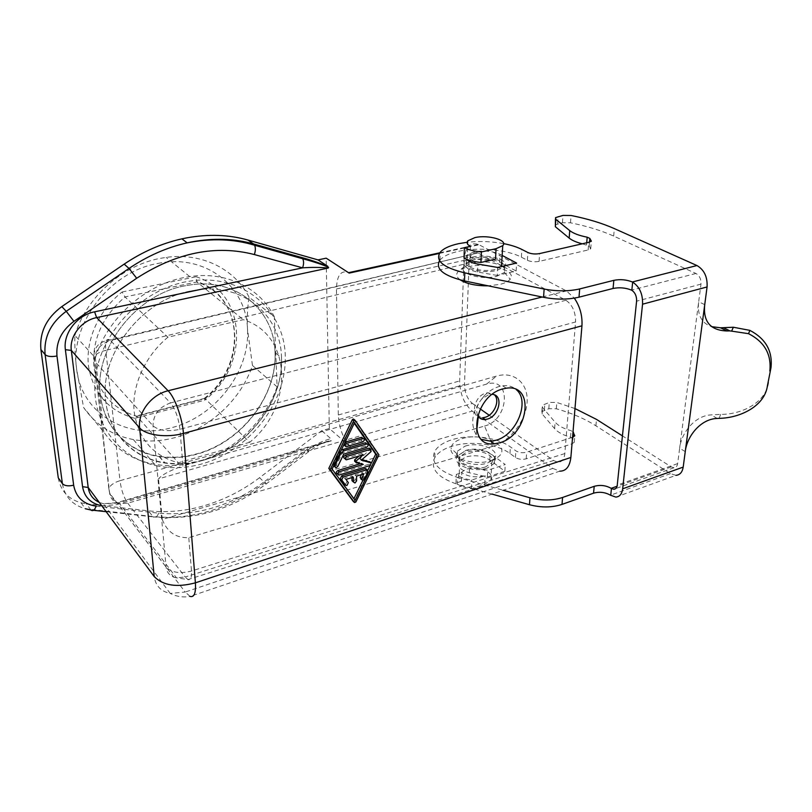 <?xml version="1.0" encoding="UTF-8"?>
<svg xmlns="http://www.w3.org/2000/svg" width="812" height="812" viewBox="0 0 812 812"><rect width="100%" height="100%" fill="white"/><g stroke="black" fill="none" stroke-linecap="round" stroke-linejoin="round"><path stroke-width="0.61" stroke-dasharray="4.06 3.04" d="M464.017 258.094L469.965 256.765C477.263 260.043 485.789 260.835 495.533 259.14M501.481 266.559L495.036 269.482C481.902 272.883 461.52 266.803 467.113 261.332L474.066 258.033C486.723 256.196 496 257.708 501.907 262.591M472.401 257.13C487.515 253.324 511.144 260.236 504.526 266.772L496.782 270.437C481.496 274.395 457.795 267.321 464.291 260.967L472.401 257.13M501.897 266.092C505.145 268.153 505.967 270.274 504.394 272.467L496.497 276.385C481.242 280.384 457.603 273.238 464.078 266.823L472.168 262.946C483.566 260.967 493.422 261.982 501.735 265.991M470.361 246.361L469.965 256.765M460.384 279.978C456.435 277.166 455.684 274.354 458.13 271.553C460.11 269.493 463.54 267.899 468.412 266.772C487.596 261.86 517.772 270.569 510.18 279.216C508.444 281.419 505.034 283.134 499.959 284.393L488.185 285.834M96.202 506.16L158.665 513.184C196.646 516.391 232.059 505.754 264.915 481.293L266.103 484.013L259.546 477.7L321.714 430.695L329.327 428.523L350.835 447.067L472.219 411.095C464.17 404.102 459.978 394.053 459.663 380.94L463.967 260.398C465.144 247.345 469.935 242.006 478.349 244.382L566.441 290.94L574.317 298.146M552.81 468.412L559.722 471.163L190.099 596.404L185.207 592.049L552.81 468.412L472.219 411.095M489.21 415.247L553.601 460.505L557.6 462.15C561.711 462.322 564.127 459.47 564.827 453.573L575.556 321.978L179.97 429.315C167.84 431.842 158.858 430.685 153.032 425.833L94.578 361.198L93.837 357.178C95.39 354.205 99.379 351.931 105.804 350.337L120.003 480.684L464.494 384.502L469.082 262.976C469.813 254.958 472.746 251.608 477.882 252.938L110.402 340.502L109.894 340.035C106.362 337.883 105.002 341.324 105.804 350.337L469.082 262.976M478.583 253.273L565.923 300.278C572.44 304.794 575.647 312.031 575.556 321.978M565.923 300.278L170.49 402.935L110.402 340.502C99.795 344.004 94.517 350.906 94.578 361.198L109.64 493.229C110.523 498.832 113.842 502.293 119.587 503.633L127.748 503.186L472.381 403.422C467.316 399.057 464.687 392.754 464.494 384.502M472.381 403.422L480.237 408.943M350.835 447.067C343.374 439.373 339.193 428.665 338.299 414.973L336.462 288.97C336.889 275.309 340.898 269.878 348.5 272.69L349.18 273.106M249.71 442.296L178.356 462.759C153.103 455.958 138.375 438.977 134.173 411.806C131.564 385.994 144.922 356.163 167.911 337.213L243.295 319.674C292.706 334.798 293.842 406.761 249.71 442.296L204.715 398.337L204.665 400.225L134.731 418.302L136.802 416.221C112.513 409.065 98.191 392.561 93.827 366.719C91.959 339.903 102.353 316.639 124.997 296.938L196.91 281.977C244.635 297.293 247.071 365.867 205.06 398.621L136.802 416.221L178.356 462.759M321.714 430.695L330.87 438.693L331.326 440.835L117.253 503.125L185.207 592.049L170.205 593.42C176.62 596.627 183.248 597.622 190.099 596.404M491.098 460.536L497.736 457.257C513.042 446.63 482.704 431.476 461.967 438.713C455.268 440.886 451.614 444.042 450.995 448.183C449.066 458.12 474.939 466.291 491.098 460.536M353.21 501.349L354.458 500.781L377.519 453.644L354.174 419.804M492.996 446.245L188.78 537.645C176.031 538.173 167.191 532.104 162.258 519.426L484.561 426.046L492.996 446.245C510.23 441.16 525.993 420.768 527.1 402.173C528.47 383.518 514.402 370.881 496.558 376.078L182.944 465.936L179.97 429.315C178.478 417.875 175.321 409.086 170.49 402.935C159.02 407.086 153.194 414.719 153.032 425.833L166.105 567.131C166.927 573.079 170.378 576.652 176.478 577.829L185.187 577.017L187.968 579.575C190.637 580.468 191.815 577.626 191.49 571.029L188.78 537.645M484.561 426.046C509.276 419.987 511.885 376.088 486.53 384.127L158.523 478.897C161.964 474.705 170.104 470.392 182.944 465.936M162.258 519.426L158.523 478.897M482.704 417.774C469.843 419.449 472.909 396.195 486.104 393.059L487.992 392.693L494.457 394.876M477.639 415.389C475.609 409.969 477.06 404.447 481.993 398.834L488.57 394.744L492.305 394.348M481.445 439.404L476.228 434.856C469.64 422.859 472.371 409.786 484.419 395.647C488.925 391.13 493.797 388.106 499.035 386.553L502.638 385.801C508.068 385.172 512.585 386.431 516.209 389.567M465.043 446.174C479.1 441.251 500.872 449.99 494.609 458.333L492.488 460.526L487.393 463.043C475.04 467.448 455.258 461.206 456.648 453.532L457.481 451.107L465.043 446.174M62.392 483.647C64.666 496.619 72.309 504.983 85.321 508.728L152.91 516.554C172.195 518.553 191.53 516.594 210.917 510.667C230.263 504.668 248.188 495.421 264.702 482.927L307.058 450.812L308.59 451.776L307.636 448.914L329.53 440.825L331.326 440.835M158.665 513.184C157 517.092 155.173 518.32 153.194 516.868C193.885 520.746 231.521 509.804 266.103 484.013L308.59 451.776C316.842 445.524 323.826 441.87 329.53 440.825L116.786 502.689L117.253 503.125L103.378 503.734L99.226 502.354M329.327 428.523L326.18 258.175M259.546 477.7C243.133 490.083 225.31 499.228 206.065 505.145C186.77 510.981 167.526 512.869 148.342 510.829L86.397 503.816L90.914 510.017L93.471 510.291M58.271 477.842C60.555 490.742 68.157 499.075 81.099 502.841L86.397 503.816M190.505 291.051C141.258 300.024 98.932 355.108 105.804 401.493C98.932 355.098 141.247 300.014 190.495 291.041L197.519 289.833L190.505 291.051M202.807 460.394C189.947 464.017 177.28 464.9 164.806 463.043C133.96 458.597 109.224 434.329 105.804 401.493C109.366 434.176 134.081 458.293 164.836 462.708C177.3 464.555 189.947 463.672 202.787 460.059C247.68 447.919 283.561 401.219 281.51 357.808C283.753 401.301 247.833 448.224 202.807 460.394M281.51 357.808C281.114 316.193 243.986 283.083 197.529 289.833C243.986 283.073 281.114 316.193 281.5 357.808L275.004 352.469C274.507 311.118 237.51 278.161 191.358 284.748L184.385 285.936C135.472 294.726 93.553 349.262 100.465 395.332C104.068 427.792 128.661 451.817 159.243 456.303C171.636 458.191 184.202 457.359 196.961 453.806C241.58 441.89 277.166 395.596 275.004 352.469C277.359 395.667 241.732 442.195 196.991 454.141C184.212 457.694 171.626 458.526 159.213 456.638C128.55 452.122 103.926 427.934 100.465 395.332L105.804 401.493M377.519 453.644L378.95 454.842M371.378 462.992L370.13 465.54M367.907 470.077L362.791 480.542M353.92 498.69L355.128 500.324M353.748 499.055L330.717 467.813L353.088 421.54L354.265 423.245M344.471 484.155L345.597 484.236L346.968 481.414L344.582 478.156L351.931 475.873L351.951 477.557M361.127 479.334L362.934 478.035L366.801 469.772M353.159 481.81L355.199 479.648L355.159 474.878L362.446 472.625L361.482 474.604M334.514 466.616L336.33 465.296L342.359 452.842L365.126 446.072L366.73 443.829M341.314 450.021L339.477 452.061L333.448 464.535L333.499 466.189M344.907 458.587L361.807 453.553L358.965 456.05M362.04 459.562L359.899 458.973L370.302 449.209M337.467 473.832L369.064 464.21L370.242 462.119M354.651 461.267L361.858 463.216L360.376 463.662M344.785 445.504L361.36 440.662L362.974 438.419M345.13 442.144L343.709 445.067M344.582 478.156L345.963 479.415M351.931 475.873L353.332 477.131M361.858 463.216L363.268 464.444M355.159 474.878L356.559 476.126M361.807 453.553L363.228 454.771M359.899 458.973L361.31 460.201M362.446 472.625L363.847 473.863M342.359 452.842L343.76 454.081M330.717 467.813L332.098 469.072M353.088 421.54L354.519 422.727M134.731 418.302C108.686 411.055 93.268 393.647 88.498 366.09C85.412 339.974 98.77 310.214 122.115 291.975L124.997 296.938L167.911 337.213M122.115 291.975L196.017 276.76L196.91 281.977L243.295 319.674M157.863 263.433C205.497 253.395 246.493 286.555 247.477 329.093C250.248 371.399 215.627 416.556 171.779 427.64C128.255 440.388 81.433 414.435 76.592 368.861C69.7 323.856 110.168 271.472 157.863 263.433M103.784 432.025L95.369 357.919L74.887 335.407C74.572 345.384 75.151 356.529 76.592 368.861L83.595 407.512C95.694 424.828 112.289 435.506 133.361 439.556C147.145 442.022 161.131 441.342 175.311 437.526C210.399 428.188 241.052 399.271 252.471 365.491L247.477 329.093C246.96 317.411 247.498 306.784 249.091 297.222L274.304 316.751L277.095 386.837C265.098 421.621 233.531 451.645 197.56 461.673C183.015 465.773 168.693 466.646 154.595 464.302C133.016 460.424 116.086 449.665 103.784 432.025L83.595 407.512M95.369 357.919C107.042 318.832 144.627 285.103 183.756 277.613L189.714 276.577C226.771 271.005 260.276 288.23 274.304 316.751M74.887 335.407C85.971 297.598 122.257 265.26 160.34 258.348L166.125 257.394C202.208 252.319 235.104 269.34 249.091 297.222M277.095 386.837L252.471 365.491M275.004 352.469C274.517 311.128 237.51 278.161 191.368 284.758L184.385 285.936C135.472 294.726 93.563 349.262 100.465 395.332M487.149 468.118C472.99 473.244 451.239 464.302 457.298 456.131L464.84 451.157C478.877 446.214 500.598 454.994 494.356 463.388L487.149 468.118M485.556 466.9C473.386 471.305 454.679 463.622 459.907 456.577L466.372 452.325C478.451 448.051 497.127 455.613 491.767 462.82L485.556 466.9M461.449 481.293L455.999 483.079C459.754 486.002 464.87 487.89 471.346 488.753L484.713 484.307L490.895 480.146C496.223 472.817 477.689 465.134 465.692 469.478L459.267 473.812C457.836 476.38 458.567 478.877 461.449 481.293L461.774 472.645C468.402 476.918 476.187 477.913 485.129 475.639L471.711 480.054C465.215 479.192 460.079 477.314 456.303 474.421L461.774 472.645M471.346 488.753L471.711 480.054M455.999 483.079L456.303 474.421M492.031 494.092L457.146 484.196L457.4 477.375L503.278 490.286M615.821 497.086L675.939 475.345L670.428 473.64L595.906 425.803C584.721 418.708 571.516 413.024 556.311 408.751L548.831 408.7L541.868 411.623L542.132 413.917L554.616 428.614C557.844 432.288 563.142 435.141 570.511 437.171L572.927 438.795L574.236 442.337L571.831 443.88L526.217 458.81C522.207 459.825 518.614 459.379 515.447 457.471L509.977 453.492C496.944 443.717 469.884 440.439 451.797 446.285C443.484 448.914 437.82 452.68 434.796 457.582C429.893 468.595 437.343 477.466 457.146 484.196M487.352 477.03L504.861 471.254L489.829 459.978C482.907 455.694 474.878 454.679 465.743 456.963L458.973 461.439C456.872 466.332 460.302 470.087 469.265 472.726L487.352 477.03L487.687 470.26L469.549 465.986C460.556 463.368 457.115 459.633 459.227 454.781L465.997 450.325C475.162 448.062 483.211 449.066 490.154 453.329L505.247 464.525L487.687 470.26M503.592 243.62C491.493 241.387 479.334 240.941 467.123 242.28M502.263 255.496L500.05 254.339C492.468 251.009 483.719 250.208 473.822 251.923L466.524 255.344L466.524 259.282M504.861 471.254L505.247 464.525M505.947 265.524L516.158 270.995L497.238 275.441L497.634 267.452M516.158 270.995L516.615 263.068M497.238 275.441L477.537 272.01C467.773 269.919 464.007 266.975 466.23 263.179L473.508 259.718C483.384 257.983 492.102 258.795 499.664 262.154L501.867 263.342M502.445 263.646L505.399 265.23M571.831 443.88L572.572 437.282M572.379 437.343L526.653 452.172C522.623 453.177 519.03 452.731 515.853 450.833L510.362 446.884C497.289 437.171 470.148 433.923 452.01 439.718C443.687 442.327 438.003 446.072 434.968 450.934C430.055 461.876 437.536 470.696 457.4 477.375M768.609 382.3C766 402.417 742.006 414.556 720.68 414.384L711.058 414.902C694.666 415.642 681.197 433.253 679.644 448.194L698.685 301.76C697.143 314.843 701.456 323.135 711.616 326.647M574.987 408.558L556.788 402.458L549.288 402.407L542.314 405.31L542.578 407.583L555.114 422.189C558.351 425.833 563.66 428.665 571.049 430.685L573.018 431.984M685.247 451.634L679.644 448.194L677.644 463.611C677.218 466.21 675.99 467.6 673.96 467.753L671.291 466.91L622.428 435.871M570.511 437.171L571.049 430.685M582.245 243.813L589.197 246.026L590.71 248.776L588.132 249.964L539.087 261.383C534.763 262.154 530.865 261.799 527.394 260.307L521.395 257.191C507.104 249.548 477.801 246.919 458.293 251.375C449.32 253.385 443.22 256.287 439.972 260.084L439.525 260.682M586.538 244.767L586.711 242.788M704.735 304.642L698.685 301.76L700.979 284.139C701.233 279.176 699.548 275.623 695.945 273.471L613.659 236.079C601.387 230.567 587.005 226.142 570.511 222.803L562.452 222.732L555.022 224.954M542.203 297.019L566.441 290.94M439.363 253.425L479.1 244.747M336.462 288.97L463.967 260.398M338.299 414.973L459.663 380.94M564.827 453.573L191.49 571.029C180.132 573.942 171.667 572.643 166.105 567.131L109.64 493.229L108.838 488.611C110.229 485.18 113.954 482.531 120.003 480.684C121.242 490.022 123.83 497.523 127.748 503.186L185.187 577.017L553.601 460.505M486.53 384.127L496.558 376.078M307.058 450.812C313.919 445.077 321.856 441.038 330.87 438.693M264.915 481.293L307.636 448.914L116.157 504.739L116.786 502.689L103.378 503.734L170.205 593.42C160.867 591.41 155.539 585.797 154.229 576.571M101.754 505.764L116.157 504.739M106.149 511.692L153.194 516.868L148.342 510.829M354.458 500.781L355.839 502.06M346.968 481.414L348.358 482.673M345.13 445.443L346.541 446.661M355.199 479.648L356.59 480.907M337.893 473.761L339.274 475.02M345.293 458.516L346.694 459.754M369.064 464.21L370.485 465.428M369.683 450.345L371.104 451.553M366.588 470.544L367.998 471.782M362.934 478.035L364.334 479.273M361.36 440.662L362.781 441.86M333.448 464.535L334.036 465.073M339.477 452.061L340.076 452.578M365.126 446.072L366.547 447.27M336.33 465.296L337.721 466.545M196.017 276.76C247.254 292.553 249.72 365.948 204.665 400.225M484.713 484.307L485.129 475.639M670.428 473.64L610.472 495.208M469.265 472.726L469.549 465.986M489.829 459.978L490.154 453.329M499.664 262.154L500.05 254.339M477.537 272.01L477.862 264.062M572.927 438.795L573.079 437.079M526.217 458.81L526.653 452.172M515.447 457.471L515.853 450.833M509.977 453.492L510.362 446.884M671.291 466.91L617.049 486.246M556.311 408.751L556.788 402.458M595.906 425.803L596.505 419.398M548.831 408.7L549.288 402.407M544.344 410.07L544.801 403.767M542.132 413.917L542.578 407.583M554.616 428.614L555.114 422.189M521.395 257.191L521.842 249.426M527.394 260.307L527.871 252.512M539.087 261.383L539.604 253.577M570.511 222.803L571.069 215.495M613.659 236.079L614.359 228.608M588.132 249.964L588.781 242.311M589.197 246.026L589.532 242.118M562.452 222.732L562.99 215.424M557.661 223.767L558.179 216.449M695.945 273.471L631.533 290.128M700.979 284.139L636.598 301.191M677.644 463.611L617.252 485.099M720.68 414.384L719.077 418.353M717.3 418.454L711.058 414.902M504.526 266.772L504.222 272.68M467.864 240.799L467.113 261.332M504.394 272.467L510.18 279.216M506.282 388.217L502.638 385.801M476.725 430.543L476.228 434.856M481.993 398.834L484.419 395.647M464.261 266.62L458.13 271.553M492.488 460.526L497.736 457.257M439.779 252.796L478.349 244.382M81.099 502.841L85.321 508.728M344.867 445.585L346.196 446.732M337.609 473.964L338.858 475.101M345.029 458.689L346.308 459.825M204.715 398.337L136.416 415.937M204.451 398.276C246.919 365.329 244.29 295.852 196.524 281.5M154.595 464.302L133.361 439.556M477.882 252.938L109.894 340.035C99.247 341.426 93.898 347.14 93.837 357.178L108.838 488.611C109.488 495.482 113.071 500.486 119.587 503.633L176.478 577.829L187.968 579.575L557.6 462.15M158.218 466.129C117.892 458.668 89.685 420.677 95.593 376.413C101.175 332.169 141.491 289.823 186.79 281.622L193.124 280.637C245.376 274.456 285.591 312.285 285.296 358.001C285.621 403.777 248.756 451.056 201.244 464.119C186.699 468.057 172.357 468.727 158.218 466.129M353.372 482.003L354.56 483.069M189.714 276.577L166.125 257.394M456.648 453.532L450.995 448.183M457.298 456.131L457.481 451.107M459.267 473.812L459.907 456.577M490.895 480.146L491.767 462.82M464.291 260.967L464.078 266.823M361.35 479.537L362.528 480.582M345.141 484.317L346.531 485.586M353.524 501.43L354.905 502.709M490.438 394.368L487.992 392.693M494.356 463.388L494.609 458.333M334.625 466.717L335.894 467.864M159.243 456.303L164.836 462.708M159.213 456.638L164.806 463.043M458.973 461.439L459.227 454.781M466.23 263.179L466.524 255.344M574.236 442.337L574.794 435.811M434.796 457.582L434.968 450.934M541.868 411.623L542.314 405.31M439.972 260.084L440.175 252.278M590.71 248.776L591.359 241.144M555.449 218.915L555.54 217.616M673.96 467.753L615.679 488.58"/><path stroke-width="1.22" d="M480.937 262.449L481.384 251.953C474.228 251.284 468.565 249.852 464.383 247.67L464.017 258.094C468.179 260.317 473.822 261.768 480.937 262.449L495.533 259.14L496.041 248.705L502.76 245.64L501.481 266.559M464.383 247.67L470.361 246.361C467.164 244.554 466.332 242.707 467.864 240.799L474.868 237.622C487.982 234.455 508.485 240.23 502.76 245.64M481.384 251.953L496.041 248.705M501.907 262.591L501.714 266.316M101.754 505.764C90.802 503.552 84.407 497.188 82.56 486.682L65.386 349.708C62.93 333.468 77.069 315.137 94.608 311.828L302.602 267.848C311.696 267.209 320.253 267.27 328.261 268.041L327.784 266.316C317.999 262.459 309.281 259.515 301.628 257.485L302.734 258.764C303.891 261.21 303.84 264.245 302.602 267.848L254.349 254.552C255.607 250.837 255.689 247.721 254.603 245.224C233.633 238.89 211.15 238.099 187.156 242.859L191.906 241.874C213.8 237.855 234.343 238.535 253.537 243.935L247.944 240.047L318.01 259.891L327.784 266.316M318.01 259.891L326.18 258.175L349.18 273.106L439.363 253.425M488.185 285.834C476.147 285.915 466.88 283.956 460.384 279.978M574.317 298.146C579.971 306.418 582.519 315.645 581.95 325.815L570.866 457.471L195.387 582.843L183.431 433.405L581.95 325.815M559.722 471.163C566.035 471.183 569.75 466.626 570.866 457.471M480.237 408.943L489.21 415.247M354.174 419.804L353.21 419.002L352.357 419.652L328.809 468.392L353.21 501.349M502.679 388.978L506.282 388.217C535.504 383.406 528.612 435.141 499.796 442.753L494.325 443.819C466.504 447.574 473.67 396.094 502.679 388.978M494.457 394.876C500.395 400.377 494.153 415.064 484.967 417.348L482.704 417.774L485.15 419.51C482.216 419.702 479.943 418.708 478.309 416.526L477.639 415.389M492.305 394.348C503.724 394.855 499.41 416.079 487.403 419.073L485.15 419.51M516.209 389.567C530.409 400.884 516.858 434.674 496.244 440.185L490.783 441.241L481.445 439.404M73.659 485.211L56.972 355.991C55.855 342.146 61.509 330.585 73.933 321.319L136.68 278.252L129.027 268.437L124.165 264.133L61.824 306.581C46.396 318.04 39.423 332.362 40.904 349.556L58.271 477.842L62.392 483.647C64.595 485.88 68.35 486.408 73.659 485.211C75.892 497.228 83.403 504.211 96.202 506.16C94.537 510.21 92.771 511.499 90.914 510.017L85.321 508.728M124.165 264.133C142.486 251.791 161.73 243.356 181.908 238.85L186.638 237.886C208.4 233.927 228.832 234.648 247.944 240.047M328.809 468.392L330.179 469.651L353.788 420.839L355.22 420.423L378.95 454.842L355.839 502.06L354.458 502.506L330.179 469.651M332.098 469.072L354.519 422.727L377.113 455.4L355.128 500.324L332.098 469.072M354.265 423.245L375.682 454.192L371.378 462.992M370.13 465.54L367.907 470.077M362.791 480.542L353.92 498.69M375.682 454.192L377.113 455.4M351.951 477.557L351.972 480.653L353.372 482.003M366.801 469.772L365.197 468.585L341.72 475.822L340.34 478.664L344.471 484.155M361.482 474.604L360.152 477.314L361.35 479.537M333.499 466.189L334.625 466.717M366.73 443.829L365.116 442.814L341.314 450.021M358.965 456.05L354.641 459.866L354.651 461.267L355.697 462.18M370.302 449.209L369.034 448.143L345.252 455.258C343.273 456.709 343.161 457.816 344.907 458.587L345.029 458.689M370.242 462.119L362.04 459.562M360.376 463.662L337.843 470.534C335.884 471.965 335.762 473.061 337.467 473.832L337.609 473.964M343.709 445.067L344.867 445.585M362.974 438.419L361.34 437.384L345.13 442.144M345.963 479.415L348.358 482.673L346.978 485.505L345.557 485.15L341.72 479.922L343.1 477.08L366.608 469.823L367.998 471.782L364.334 479.273L362.954 480.501L361.553 478.562L363.847 473.863L356.559 476.126L356.59 480.907L354.996 482.998L353.372 481.912L353.332 477.131L345.963 479.415M363.268 464.444L356.052 462.495L356.042 461.094L363.228 454.771L346.308 459.825C344.562 459.054 344.674 457.948 346.653 456.496L370.739 449.3L371.104 451.553L361.31 460.201L371.114 462.87L370.485 465.428L338.858 475.101C337.142 474.32 337.264 473.223 339.233 471.792L363.268 464.444M346.501 443.362C344.501 444.844 344.4 445.971 346.196 446.732L362.781 441.86C364.771 440.378 364.872 439.272 363.086 438.521L346.501 443.362L345.11 442.175M334.828 465.783L340.878 453.289L343.72 450.792L366.872 443.951C368.628 444.702 368.516 445.808 366.547 447.27L343.76 454.081L337.721 466.545L335.894 467.864L334.036 465.073M675.939 475.345C679.908 474.99 682.334 472.239 683.196 467.093L622.672 488.804C621.931 494.061 619.647 496.822 615.821 497.086L610.472 495.208C605.113 492.204 599.479 491.524 593.552 493.178L594.211 486.327L562.574 497.472C552.525 500.699 541.645 500.811 529.952 497.786L503.278 490.286M492.031 494.092L529.475 504.719C541.137 507.764 551.977 507.662 562.005 504.404L593.552 493.178M767.441 385.68L770.994 367.724L767.441 385.68C764.863 406.03 740.3 418.038 719.077 418.353L717.3 418.454C700.492 418.83 686.82 436.582 685.247 451.634L707.079 286.951C707.587 276.963 704.217 269.828 696.96 265.544L632.365 281.977C626.428 279.632 620.246 279.084 613.842 280.343L579.687 288.93C568.806 291.417 556.951 291.457 544.131 289.052L464.789 272.862C443.129 267.584 434.927 260.723 440.175 252.278C443.433 248.523 449.554 245.66 458.547 243.681L467.123 242.28M696.96 265.544L614.359 228.608C602.037 223.158 587.614 218.793 571.069 215.495L562.99 215.424L555.54 217.616L555.875 219.362L569.73 230.598C573.323 233.409 579.139 235.602 587.177 237.185L589.837 238.423L591.359 241.144L588.781 242.311L539.604 253.577C535.26 254.339 531.352 253.983 527.871 252.512L521.842 249.426C516.95 246.96 510.86 245.021 503.592 243.62M466.524 259.282C468.402 261.434 472.188 263.027 477.862 264.062L497.634 267.452L516.615 263.068L502.263 255.496M632.365 281.977L632.67 282.129C639.602 286.768 642.901 294.127 642.556 304.195L622.672 488.804M501.867 263.342L502.445 263.646M505.399 265.23L505.947 265.524M572.572 437.282L574.794 435.811L573.018 431.984M610.736 495.381L611.446 488.509L613.77 489.26C615.729 489.149 616.887 487.758 617.252 485.099L636.598 301.191C636.77 296.299 635.187 292.655 631.827 290.28L632.67 282.129M685.247 451.634L683.196 467.093M711.616 326.647L720.538 327.794L733.348 327.236L749.882 330.372C765.726 338.685 772.76 351.139 770.994 367.724M611.446 488.509L611.172 488.337C605.803 485.353 600.149 484.683 594.211 486.327M622.428 435.871L596.505 419.398L574.987 408.558M704.735 304.642C702.979 321.643 710.398 330.413 726.973 330.961L729.927 330.89L723.39 327.683M769.827 371.054C771.593 354.316 764.488 341.852 748.532 333.671L729.927 330.89M439.525 260.682C435.202 269.046 443.525 275.796 464.505 280.932L543.563 297.304C556.342 299.74 568.156 299.689 579.007 297.172L613.06 288.473L613.842 280.343M555.449 218.915L555.357 226.721L569.161 238.099C571.963 240.362 576.327 242.27 582.245 243.813M586.711 242.788L587.177 237.185M631.827 290.28L631.533 290.128C625.616 287.752 619.454 287.204 613.06 288.473M328.261 268.041L96.628 317.604L168.104 390.765L542.203 297.019M82.56 486.682L88.193 487.464L154.229 576.571L139.613 427.833C145.693 435.313 166.957 438.074 183.431 433.405C182.355 418.028 174.885 397.342 168.104 390.765C151.489 394.551 137.695 412.476 139.613 427.833L71.334 350.398L88.193 487.464C89.218 494.396 92.903 499.36 99.226 502.354M65.386 349.708L71.334 350.398C69.243 336.341 81.464 320.507 96.628 317.604L94.608 311.828M56.972 355.991C51.339 357.016 47.39 356.549 45.117 354.611L62.392 483.647M73.933 321.319L66.229 311.3C50.679 322.871 43.645 337.305 45.117 354.611L40.904 349.556M181.908 238.85L187.156 242.859C166.856 247.437 147.48 255.963 129.027 268.437L66.229 311.3L61.824 306.581M352.357 419.652L353.788 420.839M353.068 501.227L354.458 502.506M353.788 419.246L354.986 420.23M351.972 480.653L353.372 481.912M337.843 470.534L339.233 471.792M345.252 455.258L346.653 456.496M369.034 448.143L370.465 449.351M354.641 459.866L356.042 461.094M369.693 461.642L371.114 462.87M341.72 475.822L343.1 477.08M365.197 468.585L366.608 469.823M360.152 477.314L361.553 478.562M340.34 478.664L341.72 479.922M344.176 483.881L345.557 485.15M340.076 452.578L340.878 453.289M342.319 449.574L343.72 450.792M365.116 442.814L366.537 444.022M361.34 437.384L362.771 438.582M301.628 257.485L253.537 243.935L254.603 245.224L302.734 258.764C312.711 261.373 324.993 265.372 328.616 267.503M136.68 278.252C176.6 252.512 215.819 244.615 254.349 254.552M154.229 576.571C163.202 585.635 176.925 587.726 195.387 582.843C195.986 593.064 194.22 597.581 190.099 596.404M707.079 286.951L642.556 304.195M573.079 437.079L573.475 432.288M529.475 504.719L529.952 497.786M562.005 504.404L562.574 497.472M617.049 486.246L611.172 488.337M543.563 297.304L544.131 289.052M464.505 280.932L464.789 272.862M579.007 297.172L579.687 288.93M569.161 238.099L569.73 230.598M589.532 242.118L589.837 238.423M555.357 226.721L555.875 219.362M731.764 330.799L733.348 327.236M478.309 416.526L476.725 430.543M348.531 272.68L439.779 252.796M93.471 510.291L106.149 511.692M369.318 448.092L370.739 449.3M365.603 468.514L367.014 469.742M365.451 442.753L366.872 443.951M361.665 437.323L363.086 438.521M353.21 419.002L354.641 420.19M494.325 443.819L490.783 441.241M726.973 330.961L720.538 327.794M748.532 333.671L749.882 330.372M615.679 488.58L613.77 489.26"/></g></svg>
